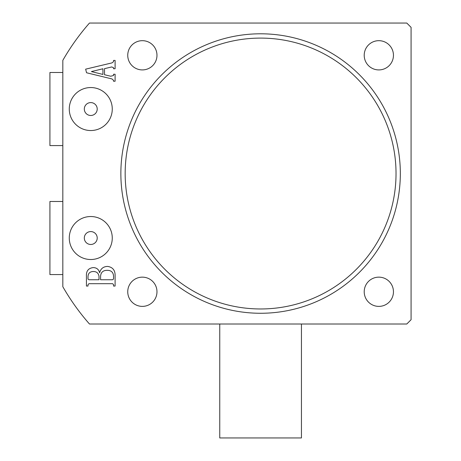 <?xml version="1.0" encoding="UTF-8"?>
<svg xmlns="http://www.w3.org/2000/svg" width="461" height="461" viewBox="0 0 461 461"><rect width="100%" height="100%" fill="white"/><g stroke="black" fill="none" stroke-linecap="round" stroke-linejoin="round"><path stroke-width="0.69" d="M84.317 238.026A6.448 6.448 0 0 0 90.765 244.474A6.448 6.448 0 0 0 97.213 238.026A6.448 6.448 0 0 0 90.765 231.578A6.448 6.448 0 0 0 84.317 238.026M84.317 109.038A6.448 6.448 0 0 0 90.765 115.486A6.448 6.448 0 0 0 97.213 109.038A6.448 6.448 0 0 0 90.765 102.59A6.448 6.448 0 0 0 84.317 109.038M396.028 173.532A135.436 135.436 0 0 0 260.598 38.096A135.436 135.436 0 0 0 125.162 173.532A135.436 135.436 0 0 0 260.598 308.968A135.436 135.436 0 0 0 396.028 173.532M120.863 173.532A139.735 139.735 0 0 1 260.598 33.797A139.735 139.735 0 0 1 400.332 173.532A139.735 139.735 0 0 1 260.598 313.267A139.735 139.735 0 0 1 120.863 173.532M364.213 55.297A14.619 14.619 0 0 0 378.833 69.916A14.619 14.619 0 0 0 393.452 55.297A14.619 14.619 0 0 0 378.833 40.677A14.619 14.619 0 0 0 364.213 55.297M127.743 55.297A14.619 14.619 0 0 0 142.363 69.916A14.619 14.619 0 0 0 156.976 55.297A14.619 14.619 0 0 0 142.363 40.677A14.619 14.619 0 0 0 127.743 55.297M127.743 291.767A14.619 14.619 0 0 0 142.363 306.386A14.619 14.619 0 0 0 156.976 291.767A14.619 14.619 0 0 0 142.363 277.147A14.619 14.619 0 0 0 127.743 291.767M364.213 291.767A14.619 14.619 0 0 0 378.833 306.386A14.619 14.619 0 0 0 393.452 291.767A14.619 14.619 0 0 0 378.833 277.147A14.619 14.619 0 0 0 364.213 291.767M69.271 238.026A21.5 21.5 0 0 0 90.765 259.52A21.5 21.5 0 0 0 112.265 238.026A21.5 21.5 0 0 0 90.765 216.526A21.5 21.5 0 0 0 69.271 238.026M69.271 109.038A21.5 21.5 0 0 0 90.765 130.538A21.5 21.5 0 0 0 112.265 109.038A21.5 21.5 0 0 0 90.765 87.544A21.5 21.5 0 0 0 69.271 109.038M113.539 67.704L111.718 66.949L104.503 68.654L104.503 74.722L110.675 76.226L113.539 75.529L113.539 74.25L115.106 74.25L115.106 81.228L113.539 81.228L113.539 80.352L112.023 78.952L86.559 72.763L85.648 69.162L111.983 62.886L113.539 61.682L113.539 60.408L115.106 60.408L115.106 68.747L113.539 68.747L113.539 67.704M411.079 27.349L411.079 319.715L406.781 324.014L89.48 324.014A227.872 227.872 0 0 1 62.823 286.713L62.823 60.351A227.872 227.872 0 0 1 89.48 23.05L406.781 23.05L411.079 27.349M107.586 266.412C112.663 267.161 115.169 270.204 115.106 275.54L115.106 286.05L113.539 286.05L113.539 284.546L112.605 283.694L88.933 283.694L88.005 284.714L88.005 286.05L86.432 286.05L86.432 276.104C86.149 270.999 88.42 268.158 93.237 267.587C96.683 267.68 98.81 269.426 99.628 272.82C100.671 268.7 103.327 266.562 107.586 266.412M102.93 68.758L91.382 71.588L102.93 74.434L102.93 68.758M113.539 279.038L113.539 276.001C113.239 272.238 111.164 270.348 107.298 270.336C102.964 270.29 100.723 272.405 100.573 276.681L100.573 279.764L112.605 279.764L113.539 279.038M99 276.248C98.441 273.05 96.493 271.471 93.162 271.517C89.699 271.667 87.982 273.523 88.005 277.078L88.005 279.061L88.956 279.764L99 279.764L99 276.248M301.442 324.014L301.442 437.95L219.753 437.95L219.753 324.014M62.823 145.584L49.921 145.584L49.921 72.492L62.823 72.492M62.823 274.572L49.921 274.572L49.921 201.48L62.823 201.48"/></g></svg>
